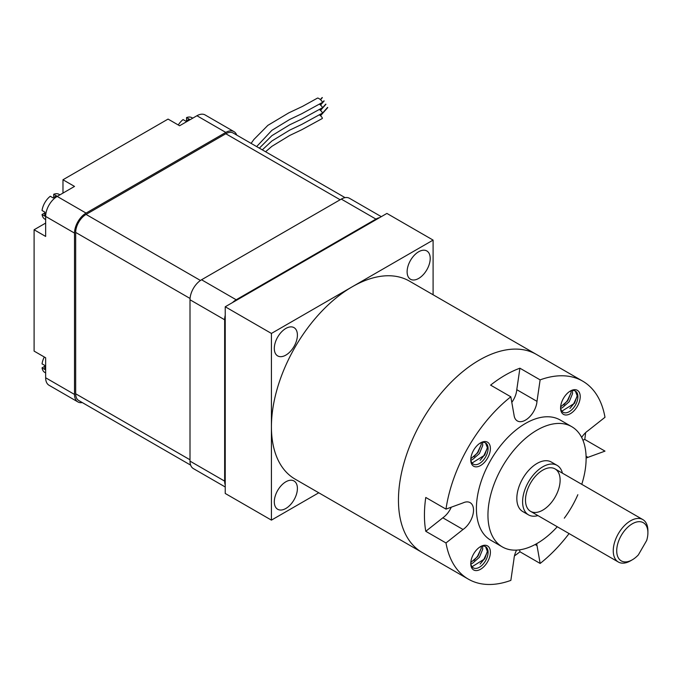 <?xml version="1.0" encoding="UTF-8"?>
<svg xmlns="http://www.w3.org/2000/svg" width="682" height="682" viewBox="0 0 682 682"><rect width="100%" height="100%" fill="white"/><g stroke="black" fill="none" stroke-linecap="round" stroke-linejoin="round"><path stroke-width="1.02" d="M259.356 148.147L271.862 135.675L289.645 124.832L301.802 119.052L322.262 107.858A3.265 0.887 -138.5 0 0 319.594 104.312M262.314 149.852L271.862 141.004L289.645 130.16L301.802 124.388L322.262 113.195A3.265 0.887 -138.5 0 0 319.594 109.649M265.588 151.745L271.862 146.34L289.645 135.496L301.802 129.716L322.262 118.532A3.265 0.887 -138.5 0 0 319.594 114.985M45.651 219.595L44.859 219.135A14.288 8.252 -60 0 1 42.045 214.506L44.935 216.177A14.288 8.252 -60 0 1 44.935 212.17L42.045 210.508A14.288 8.252 -60 0 1 50.272 196.263L53.153 197.933A14.288 8.252 -60 0 1 54.884 196.757A14.288 8.252 -60 0 1 56.623 195.93L53.733 194.259L53.733 197.499M44.304 357.001A14.288 8.252 120 0 0 42.045 363.856L44.935 365.526A14.288 8.252 120 0 0 44.935 369.525L42.045 367.862A14.288 8.252 120 0 0 44.859 372.491L45.651 372.943M192.742 118.165L191.949 117.705A14.288 8.252 120 0 0 186.536 117.585L189.425 119.256A14.288 8.252 120 0 0 187.695 120.083A14.288 8.252 120 0 0 185.964 121.251L183.074 119.589A14.288 8.252 120 0 0 178.266 124.968M256.645 146.587L271.862 130.339L289.645 119.495L301.802 113.715L322.262 102.53A3.265 0.887 -138.5 0 0 321.537 100.774A3.265 0.887 -138.5 0 0 318.852 98.498A3.265 0.887 -138.5 0 0 317.454 98.123L302.45 106.418L288.759 112.88L267.864 125.36L253.892 139.478L251.095 143.382M53.733 194.259A14.288 8.252 -60 0 1 59.146 194.379L59.939 194.839M45.651 223.091L34.1 229.757L45.651 236.432L45.651 216.424A16.334 9.429 -60 0 1 57.194 196.425L74.517 186.425L62.974 179.758L62.974 193.091M186.536 120.825L186.536 117.585M42.045 367.862L44.85 366.243M34.1 229.757L34.1 351.111L45.651 357.777L45.651 377.777L74.517 394.452L74.517 233.099L45.651 216.424M57.194 196.425L86.068 213.091L225.802 132.419L196.936 115.744L179.613 125.752L168.062 119.086L62.974 179.758M379.542 217.677A16.334 9.429 120 0 0 375.935 219.093L236.194 299.773A16.334 9.429 120 0 0 232.588 302.518M225.231 315.272A16.334 9.429 120 0 0 224.651 319.773L224.651 481.125A16.334 9.429 120 0 0 225.231 484.953M86.068 213.091A16.334 9.429 120 0 0 74.517 233.099M74.517 394.452A16.334 9.429 120 0 0 77.901 401.928L49.027 385.253A16.334 9.429 -60 0 1 45.651 377.777M77.901 401.928A16.334 9.429 120 0 0 82.275 402.568M196.936 115.744A16.334 9.429 -60 0 1 205.103 114.943L233.969 131.609A16.334 9.429 120 0 0 225.802 132.419M236.714 135.079A16.334 9.429 120 0 0 233.969 131.609M190.645 465.133L78.72 400.513A14.697 8.482 -60 0 1 75.676 393.778L75.676 232.426A14.697 8.482 -60 0 1 86.068 214.429L225.802 133.749A14.697 8.482 -60 0 1 233.15 133.024L345.075 197.644M224.651 319.773L190.005 299.773A16.334 9.429 -60 0 1 201.557 279.765L236.194 299.773M375.935 219.093L341.29 199.093L201.557 279.765M341.29 199.093A16.334 9.429 -60 0 1 349.457 198.283L381.298 216.663M225.231 486.982L193.39 468.602A16.334 9.429 -60 0 1 190.005 461.126L224.651 481.125M190.005 299.773L190.005 461.126M44.85 212.886L42.045 214.506M418.663 278.435A16.334 9.429 120 0 0 429.336 264.045A16.334 9.429 120 0 0 426.83 250.959A16.334 9.429 120 0 0 418.663 251.76A16.334 9.429 120 0 0 407.998 266.159A16.334 9.429 120 0 0 410.496 279.245A16.334 9.429 120 0 0 418.663 278.435M285.86 355.109A16.334 9.429 120 0 0 296.525 340.719A16.334 9.429 120 0 0 294.019 327.633A16.334 9.429 120 0 0 285.86 328.443A16.334 9.429 120 0 0 275.187 342.833A16.334 9.429 120 0 0 277.693 355.919A16.334 9.429 120 0 0 285.86 355.109M285.86 508.465A16.334 9.429 120 0 0 296.525 494.066A16.334 9.429 120 0 0 294.019 480.981A16.334 9.429 120 0 0 285.86 481.79A16.334 9.429 120 0 0 275.187 496.181A16.334 9.429 120 0 0 277.693 509.275A16.334 9.429 120 0 0 285.86 508.465M318.775 492.788L271.419 520.127L271.419 333.438L433.096 240.098L433.096 294.777M271.419 333.438L225.231 306.772L225.231 493.461L271.419 520.127M225.231 306.772L386.907 213.423L433.096 240.098M516.581 550.118A16.334 9.429 120 0 0 513.989 558.899L510.852 580.382A114.32 66.009 -60 0 1 468.321 579.129L422.132 552.463A114.32 66.009 -60 0 1 422.132 420.453A114.32 66.009 -60 0 1 536.453 354.444A114.32 66.009 -60 0 0 477.195 361.349A114.32 66.009 -60 0 0 404.213 462.2A114.32 66.009 -60 0 0 422.132 552.463L295.101 479.122A114.32 66.009 -60 0 1 277.182 388.859A114.32 66.009 -60 0 1 350.164 288.009A114.32 66.009 -60 0 1 409.422 281.103L582.65 381.119A114.32 66.009 -60 0 1 604.985 417.29L587.952 430.751A16.334 9.429 120 0 0 581.652 437.418M632.308 559.803L630.577 560.8A24.501 14.143 -60 0 1 618.327 562.011L530.562 511.338A24.501 14.143 120 0 0 555.054 497.195A24.501 14.143 120 0 0 555.054 468.909L555.054 468.909A24.501 14.143 120 0 0 530.562 483.052A24.501 14.143 120 0 0 530.562 511.338L618.327 562.011A24.501 14.143 -60 0 1 618.327 533.725A24.501 14.143 -60 0 1 642.828 519.582L555.054 468.909L642.828 519.582A24.501 14.143 -60 0 1 647.9 530.801L647.9 532.795A22.046 12.728 120 0 0 643.331 522.702A22.046 12.728 120 0 0 621.285 535.43A22.046 12.728 120 0 0 621.285 560.894A22.046 12.728 120 0 0 632.308 559.803A22.046 12.728 120 0 0 638.352 554.901L646.681 540.476A22.046 12.728 120 0 0 647.9 532.795M562.42 473.163A28.584 16.504 120 0 0 557.1 465.371A28.584 16.504 120 0 0 528.516 481.876A28.584 16.504 120 0 0 528.516 514.876L528.516 514.876A28.584 16.504 120 0 0 537.919 515.592M522.744 511.543L528.516 514.876L522.744 511.543A28.584 16.504 120 0 1 522.744 478.542A28.584 16.504 120 0 1 551.329 462.038L557.1 465.371L551.329 462.038M581.755 484.322A69.411 40.076 120 0 0 571.738 426.676A69.411 40.076 120 0 0 502.327 466.752A69.411 40.076 120 0 0 502.327 546.904L502.327 546.904A69.411 40.076 120 0 0 557.262 526.76M564.304 518.175A69.411 40.076 120 0 0 577.842 494.714M490.784 540.238L502.327 546.904L490.784 540.238A69.411 40.076 120 0 1 490.784 460.086A69.411 40.076 120 0 1 560.195 420.01L571.738 426.676L560.195 420.01M473.632 569.939A13.879 8.014 -60 0 1 470.759 563.579A13.879 8.014 -60 0 1 480.571 546.58A13.879 8.014 -60 0 1 487.511 545.89A13.879 8.014 -60 0 1 487.511 561.925A13.879 8.014 -60 0 1 473.632 569.939M470.776 562.889A12.25 7.076 120 0 0 473.291 567.859A12.25 7.076 120 0 0 485.541 560.783A12.25 7.076 120 0 0 485.541 546.64A12.25 7.076 120 0 0 479.975 546.947M473.632 466.215A13.879 8.014 -60 0 1 470.759 459.864A13.879 8.014 -60 0 1 480.571 442.857A13.879 8.014 -60 0 1 487.511 442.175A13.879 8.014 -60 0 1 487.511 458.202A13.879 8.014 -60 0 1 473.632 466.215M470.776 459.165A12.25 7.076 120 0 0 473.291 464.135A12.25 7.076 120 0 0 485.541 457.059A12.25 7.076 120 0 0 485.541 442.916A12.25 7.076 120 0 0 479.975 443.223M563.46 414.358A13.879 8.014 -60 0 1 560.587 407.998A13.879 8.014 -60 0 1 570.399 390.999A13.879 8.014 -60 0 1 577.339 390.309A13.879 8.014 -60 0 1 577.339 406.344A13.879 8.014 -60 0 1 563.46 414.358M560.604 407.299A12.25 7.076 120 0 0 563.119 412.278A12.25 7.076 120 0 0 575.369 405.202A12.25 7.076 120 0 0 575.369 391.059A12.25 7.076 120 0 0 569.802 391.366M511.798 402.354A16.334 9.429 120 0 0 516.777 389.686L536.99 401.357L540.127 379.874A114.32 66.009 -60 0 1 582.65 381.119L536.453 354.444M451.271 507.195A16.334 9.429 120 0 1 442.814 517.8L463.027 529.496A89.828 51.858 120 0 0 463.027 529.496L442.814 517.8A89.828 51.858 120 0 0 442.814 517.826L425.781 531.295A114.32 66.009 120 0 1 425.773 497.459L445.985 509.122A114.32 66.009 -60 0 1 510.818 396.796L513.964 414.656A89.828 51.858 120 0 1 513.989 414.63L513.989 414.63A16.334 9.429 120 0 0 517.323 420.922L517.323 420.922A16.334 9.429 120 0 0 529.42 417.052A16.334 9.429 120 0 0 536.99 401.357M586.077 456.258L587.952 457.341L604.985 451.126L584.781 439.455A114.32 66.009 120 0 0 585.591 432.678M586.111 458.031A16.334 9.429 120 0 0 587.952 457.341M569.069 533.58A114.32 66.009 -60 0 1 540.153 563.451L519.948 551.781A114.32 66.009 120 0 1 514.45 555.898M422.132 552.463L468.321 579.129A114.32 66.009 -60 0 1 445.985 542.957L425.781 531.295M482.515 546.12L482.737 549.163L479.429 557.254L472.541 563.281L470.887 563.895M481.219 546.427L481.202 548.277L477.903 556.376L470.802 562.497M485.541 546.64L487.349 551.363L484.706 558.856L472.046 566.751M572.343 390.539L572.556 393.582L569.257 401.672L562.369 407.7L560.715 408.313M571.039 390.846L571.03 392.696L567.731 400.794L560.63 406.915M575.369 391.059L577.177 395.782L574.534 403.275L561.874 411.169M482.515 442.396L482.737 445.44L479.429 453.539L472.541 459.557L470.887 460.179M481.219 442.703L481.202 444.553L477.903 452.652L470.802 458.773M485.541 442.916L487.349 447.639L484.706 455.133L472.046 463.027M516.777 389.686L519.914 368.203A114.32 66.009 120 0 0 490.605 385.125L510.818 396.796M519.914 368.203L540.127 379.874M445.985 542.957L463.027 529.496A16.334 9.429 120 0 0 472.831 515.063A16.334 9.429 120 0 0 470.137 502.651A16.334 9.429 120 0 0 463.018 502.907L445.985 509.122M535.114 544.534L536.99 545.617A16.334 9.429 120 0 0 536.666 543.673M536.99 545.617A89.828 51.858 120 0 0 537.015 545.6L540.153 563.451M582.905 440.146L584.781 439.455M519.599 549.837L519.948 551.781M487.298 552.011L483.683 559.709L480.102 564.074M481.185 548.481L477.571 556.18L473.99 560.544M577.117 396.421L573.502 404.128L569.922 408.492M571.013 392.9L567.398 400.598L563.818 404.963M487.298 448.287L483.683 455.985L480.102 460.35M481.185 444.758L477.571 452.456L473.99 456.821M190.005 459.787L75.676 393.778M340.13 199.758L225.802 133.749M200.448 280.464L86.068 214.429M190.056 298.469L75.676 232.426M322.339 97.679L320.523 99.734M324.146 100.979L320.523 105.071M325.945 104.269L320.523 110.407M327.744 107.568L320.523 115.744M327.582 107.415L320.352 115.59M325.774 104.124L320.352 110.254M323.976 100.825L320.352 104.926M322.177 97.535L320.352 99.589"/></g></svg>
